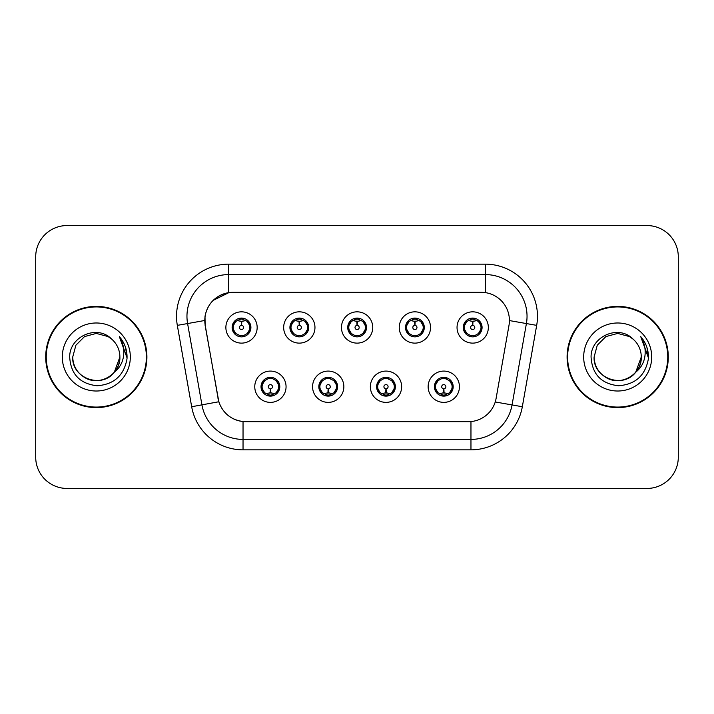 <?xml version="1.0" encoding="UTF-8"?>
<svg xmlns="http://www.w3.org/2000/svg" width="714" height="714" viewBox="0 0 714 714"><rect width="100%" height="100%" fill="white"/><g stroke="black" fill="none" stroke-linecap="round" stroke-linejoin="round"><path stroke-width="1.07" d="M343.853 386.729A15.646 15.646 0 0 1 328.208 402.375A15.646 15.646 0 0 1 312.562 386.729A15.646 15.646 0 0 1 328.208 371.084A15.646 15.646 0 0 1 343.853 386.729M318.819 386.729A9.389 9.389 0 0 0 328.208 396.118A9.389 9.389 0 0 0 337.597 386.729A9.389 9.389 0 0 0 328.208 377.34A9.389 9.389 0 0 0 318.819 386.729L322.46 392.78A8.345 8.345 0 0 1 322.46 380.678L318.908 386.729M401.652 386.729A15.646 15.646 0 0 1 385.997 402.375A15.646 15.646 0 0 1 370.352 386.729A15.646 15.646 0 0 1 385.997 371.084A15.646 15.646 0 0 1 401.652 386.729M376.608 386.729A9.389 9.389 0 0 0 385.997 396.118A9.389 9.389 0 0 0 395.386 386.729A9.389 9.389 0 0 0 385.997 377.34A9.389 9.389 0 0 0 376.608 386.729L380.259 392.78A8.345 8.345 0 0 1 380.259 380.678L376.697 386.729M459.441 386.729A15.646 15.646 0 0 1 443.796 402.375A15.646 15.646 0 0 1 428.141 386.729A15.646 15.646 0 0 1 443.796 371.084A15.646 15.646 0 0 1 459.441 386.729M434.407 386.729A9.389 9.389 0 0 0 443.796 396.118A9.389 9.389 0 0 0 453.185 386.729A9.389 9.389 0 0 0 443.796 377.34A9.389 9.389 0 0 0 434.407 386.729L438.048 392.78A8.345 8.345 0 0 1 438.048 380.678L434.487 386.729M286.064 386.729A15.646 15.646 0 0 1 270.419 402.375A15.646 15.646 0 0 1 254.764 386.729A15.646 15.646 0 0 1 270.419 371.084A15.646 15.646 0 0 1 286.064 386.729M261.029 386.729A9.389 9.389 0 0 0 270.419 396.118A9.389 9.389 0 0 0 279.808 386.729A9.389 9.389 0 0 0 270.419 377.34A9.389 9.389 0 0 0 261.029 386.729L264.671 392.78A8.345 8.345 0 0 1 264.671 380.678L261.11 386.729M314.963 327.476A15.646 15.646 0 0 1 299.309 343.122A15.646 15.646 0 0 1 283.663 327.476A15.646 15.646 0 0 1 299.309 311.831A15.646 15.646 0 0 1 314.963 327.476M289.92 327.476A9.389 9.389 0 0 0 299.309 336.865A9.389 9.389 0 0 0 308.698 327.476A9.389 9.389 0 0 0 299.309 318.087A9.389 9.389 0 0 0 289.92 327.476M372.753 327.476A15.646 15.646 0 0 1 357.107 343.122A15.646 15.646 0 0 1 341.453 327.476A15.646 15.646 0 0 1 357.107 311.831A15.646 15.646 0 0 1 372.753 327.476M347.718 327.476A9.389 9.389 0 0 0 357.107 336.865A9.389 9.389 0 0 0 366.496 327.476A9.389 9.389 0 0 0 357.107 318.087A9.389 9.389 0 0 0 347.718 327.476M430.542 327.476A15.646 15.646 0 0 1 414.896 343.122A15.646 15.646 0 0 1 399.251 327.476A15.646 15.646 0 0 1 414.896 311.831A15.646 15.646 0 0 1 430.542 327.476M405.507 327.476A9.389 9.389 0 0 0 414.896 336.865A9.389 9.389 0 0 0 424.286 327.476A9.389 9.389 0 0 0 414.896 318.087A9.389 9.389 0 0 0 405.507 327.476M488.34 327.476A15.646 15.646 0 0 1 472.686 343.122A15.646 15.646 0 0 1 457.04 327.476A15.646 15.646 0 0 1 472.686 311.831A15.646 15.646 0 0 1 488.34 327.476M463.297 327.476A9.389 9.389 0 0 0 472.686 336.865A9.389 9.389 0 0 0 482.075 327.476A9.389 9.389 0 0 0 472.686 318.087A9.389 9.389 0 0 0 463.297 327.476M257.165 327.476A15.646 15.646 0 0 1 241.519 343.122A15.646 15.646 0 0 1 225.874 327.476A15.646 15.646 0 0 1 241.519 311.831A15.646 15.646 0 0 1 257.165 327.476M232.13 327.476A9.389 9.389 0 0 0 241.519 336.865A9.389 9.389 0 0 0 250.909 327.476A9.389 9.389 0 0 0 241.519 318.087A9.389 9.389 0 0 0 232.13 327.476M205.23 325.379A28.167 28.167 0 0 1 232.969 292.321L481.245 292.321A28.167 28.167 0 0 1 508.984 325.379L496.105 398.403A28.167 28.167 0 0 1 468.366 421.679L245.839 421.679A28.167 28.167 0 0 1 218.1 398.403L205.23 325.379M45.714 357A50.596 50.596 0 0 0 96.31 407.596A50.596 50.596 0 0 0 146.905 357A50.596 50.596 0 0 0 96.31 306.404A50.596 50.596 0 0 0 45.714 357M567.094 357A50.596 50.596 0 0 0 617.69 407.596A50.596 50.596 0 0 0 668.286 357A50.596 50.596 0 0 0 617.69 306.404A50.596 50.596 0 0 0 567.094 357M468.259 421.679L243.037 421.546C231.068 419.85 223.009 413.317 218.868 401.946L205.123 325.379L205.007 316.32C207.712 303.263 215.601 295.373 228.685 292.633L481.138 292.321M213.12 300.407L228.908 292.606M177.322 325.37A52.158 52.158 0 0 1 228.685 264.153L485.315 264.153A52.158 52.158 0 0 1 536.678 325.37L522.327 406.739A52.158 52.158 0 0 1 470.963 449.847L243.037 449.847A52.158 52.158 0 0 1 191.673 406.739L177.322 325.37L187.595 323.558A41.724 41.724 0 0 1 228.685 274.587L485.315 274.587A41.724 41.724 0 0 1 526.405 323.558L512.054 404.927A41.724 41.724 0 0 1 470.963 439.413L243.037 439.413A41.724 41.724 0 0 1 201.946 404.927L187.595 323.558A41.724 41.724 0 0 1 186.961 316.32M245.741 421.679L243.037 421.546L243.037 449.847M191.673 406.739L218.805 401.759M218.172 399.287L218.002 398.403M187.595 323.558L204.695 320.488M678.3 256.853A31.291 31.291 0 0 0 647.009 225.562L66.991 225.562A31.291 31.291 0 0 0 35.7 256.853L35.7 457.147A31.291 31.291 0 0 0 66.991 488.438L647.009 488.438A31.291 31.291 0 0 0 678.3 457.147L678.3 256.853L678.3 457.147M35.7 256.853L35.7 457.147M647.009 225.562L66.991 225.562M66.991 488.438L647.009 488.438M240.556 321.104L241.243 321.229L241.43 325.397A2.08 2.08 180 0 0 239.44 327.53A2.08 2.08 180 0 0 241.519 329.565A2.08 2.08 180 0 0 243.599 327.53A2.08 2.08 180 0 0 241.609 325.397L241.796 321.229L242.483 321.104M246.053 320.47L241.787 321.434M249.864 327.476A8.345 8.345 0 0 1 247.267 333.527L250.819 327.476L247.267 321.425A8.345 8.345 0 0 1 249.864 327.476M239.904 336.722L240.341 335.741L235.772 333.527C232.345 329.493 232.345 325.459 235.772 321.425L232.22 327.494L235.772 333.527A8.345 8.345 0 0 1 235.79 321.416A8.345 8.345 0 0 0 233.175 327.476M241.885 319.14L243.652 319.408A8.345 8.345 0 0 1 243.715 319.426L244.143 318.462M239.074 319.497L241.153 319.14L241.118 318.364M243.135 318.23L242.412 319.176L247.267 321.425C250.694 325.468 250.694 329.502 247.267 333.527L243.715 335.526L244.143 336.49M243.135 336.722L242.698 335.741L243.715 335.526M242.412 335.776L242.858 336.767M243.751 335.518L239.083 335.455M239.904 318.23L240.341 319.212L235.772 321.425M240.627 319.176L240.181 318.185M241.252 321.434L236.986 320.47M271.374 393.102L270.686 392.986L270.508 388.809A2.08 2.08 -0 0 0 272.498 386.685A2.08 2.08 -0 0 0 270.419 384.641A2.08 2.08 -0 0 0 268.33 386.685A2.08 2.08 -0 0 0 270.329 388.809L270.142 392.986L269.455 393.102M265.885 393.735L270.151 392.771M276.166 380.678A8.345 8.345 0 0 1 276.148 392.798A8.345 8.345 0 0 0 278.763 386.729M270.053 395.065L268.286 394.797A8.345 8.345 0 0 1 268.223 394.78L267.795 395.743M272.855 394.708L270.776 395.065L270.811 395.842M268.803 395.975L269.526 395.029L264.671 392.78C261.235 388.746 261.235 384.712 264.671 380.678L268.223 378.679L267.795 377.715M268.803 377.483L269.24 378.465L268.223 378.679M269.526 378.429L269.08 377.438M268.187 378.688L272.855 378.75M272.034 377.483L271.302 378.429L272.605 378.679L273.034 377.715M276.157 380.678C279.593 384.721 279.593 388.755 276.166 392.78L279.718 386.72L276.157 380.678L272.605 378.679M272.034 395.975L271.588 394.994L276.166 392.78M271.302 395.029L271.757 396.02M270.677 392.771L274.952 393.735M298.354 321.104L299.041 321.229L299.22 325.397A2.08 2.08 180 0 0 297.229 327.53A2.08 2.08 180 0 0 299.309 329.565A2.08 2.08 180 0 0 301.397 327.53A2.08 2.08 180 0 0 299.407 325.397L299.585 321.229L300.273 321.104M303.852 320.47L299.577 321.434M307.654 327.476A8.345 8.345 0 0 1 305.056 333.527L308.618 327.476L305.056 321.425A8.345 8.345 0 0 1 307.654 327.476M297.693 318.23L298.14 319.212L293.57 321.425C290.134 325.459 290.134 329.493 293.57 333.527A8.345 8.345 0 0 1 293.579 321.416L290.009 327.494L293.57 333.527L297.122 335.526L296.694 336.49M299.675 319.14L301.442 319.408A8.345 8.345 0 0 1 301.504 319.426L301.933 318.462M296.872 319.497L298.952 319.14L298.916 318.364M300.924 318.23L300.201 319.176L305.056 321.425C308.493 325.468 308.493 329.502 305.056 333.527L301.504 335.526L301.933 336.49M300.924 336.722L300.487 335.741L301.504 335.526M300.201 335.776L300.648 336.767M301.54 335.518L296.872 335.455M297.693 336.722L298.425 335.776L297.122 335.526M299.05 321.434L294.775 320.47M356.143 321.104L356.83 321.229L357.018 325.397A2.08 2.08 180 0 0 355.019 327.53A2.08 2.08 180 0 0 357.107 329.565A2.08 2.08 180 0 0 359.187 327.53A2.08 2.08 180 0 0 357.196 325.397L357.375 321.229L358.062 321.104M361.641 320.47L357.366 321.434M365.452 327.476A8.345 8.345 0 0 1 362.855 333.527L366.407 327.476L362.846 321.425A8.345 8.345 0 0 1 365.452 327.476M355.492 318.23L355.929 319.212L351.359 321.425C347.923 325.459 347.923 329.493 351.359 333.527A8.345 8.345 0 0 1 351.368 321.416L347.798 327.494L351.359 333.527L354.912 335.526L354.483 336.49M357.464 319.14L359.231 319.408A8.345 8.345 0 0 1 359.294 319.426L359.722 318.462M354.662 319.497L356.741 319.14L356.705 318.364M358.723 318.23L357.991 319.176L362.846 321.425C366.282 325.468 366.282 329.502 362.855 333.527L359.294 335.526L359.722 336.49M358.723 336.722L358.276 335.741L359.294 335.526M357.991 335.776L358.446 336.767M359.329 335.518L354.662 335.455M355.492 336.722L356.215 335.776L354.912 335.526M356.839 321.434L352.573 320.47M413.933 321.104L414.62 321.229L414.807 325.397A2.08 2.08 180 0 0 412.817 327.53A2.08 2.08 180 0 0 414.896 329.565A2.08 2.08 180 0 0 416.976 327.53A2.08 2.08 180 0 0 414.986 325.397L415.173 321.229L415.86 321.104M419.43 320.47L415.164 321.434M423.241 327.476A8.345 8.345 0 0 1 420.644 333.527L424.196 327.476L420.644 321.425A8.345 8.345 0 0 1 423.241 327.476M413.281 318.23L413.718 319.212L409.149 321.425C405.722 325.459 405.722 329.493 409.149 333.527A8.345 8.345 0 0 1 409.167 321.416L405.597 327.494L409.149 333.527L412.701 335.526L412.273 336.49M415.262 319.14L417.03 319.408A8.345 8.345 0 0 1 417.092 319.426L417.52 318.462M412.451 319.497L414.531 319.14L414.495 318.364M416.512 318.23L415.789 319.176L420.644 321.425C424.071 325.468 424.071 329.502 420.644 333.527L417.092 335.526L412.46 335.455M416.512 336.722L416.075 335.741L417.092 335.526L417.52 336.49M415.789 335.776L416.235 336.767M413.281 336.722L414.004 335.776L412.701 335.526M414.629 321.434L410.363 320.47M471.731 321.104L472.418 321.229L472.597 325.397A2.08 2.08 180 0 0 470.606 327.53A2.08 2.08 180 0 0 472.686 329.565A2.08 2.08 180 0 0 474.774 327.53A2.08 2.08 180 0 0 472.784 325.397L472.963 321.229L473.65 321.104M477.229 320.47L472.954 321.434M481.031 327.476A8.345 8.345 0 0 1 478.434 333.527L481.995 327.476L478.434 321.425A8.345 8.345 0 0 1 481.031 327.476M471.07 318.23L471.517 319.212L466.947 321.425C463.511 325.459 463.511 329.493 466.947 333.527A8.345 8.345 0 0 1 466.956 321.416L463.386 327.494L466.947 333.527L470.499 335.526L470.071 336.49M473.052 319.14L474.819 319.408A8.345 8.345 0 0 1 474.881 319.426L475.31 318.462M470.249 319.497L472.329 319.14L472.293 318.364M474.301 318.23L473.578 319.176L478.434 321.425C481.87 325.468 481.87 329.502 478.434 333.527L474.881 335.526L470.249 335.455M474.301 336.722L473.864 335.741L474.881 335.526L475.31 336.49M473.578 335.776L474.025 336.767M471.07 336.722L471.802 335.776L470.499 335.526M471.802 319.176L471.347 318.185M472.427 321.434L468.152 320.47M329.172 393.102L328.485 392.986L328.297 388.809A2.08 2.08 -0 0 0 330.287 386.685A2.08 2.08 -0 0 0 328.208 384.641A2.08 2.08 -0 0 0 326.128 386.685A2.08 2.08 -0 0 0 328.119 388.809L327.931 392.986L327.244 393.102M323.674 393.735L327.94 392.771M329.823 377.483L329.386 378.465L333.956 380.678C337.383 384.721 337.383 388.755 333.956 392.78L337.508 386.72L333.956 380.678A8.345 8.345 0 0 1 333.938 392.798A8.345 8.345 0 0 0 336.553 386.729M327.842 395.065L326.084 394.797A8.345 8.345 0 0 1 326.012 394.78L325.584 395.743M330.653 394.708L328.574 395.065L328.61 395.842M326.593 395.975L327.315 395.029L322.46 392.78C319.033 388.746 319.033 384.712 322.46 380.678L326.012 378.679L325.584 377.715M326.593 377.483L327.03 378.465L326.012 378.679M327.315 378.429L326.869 377.438M325.986 378.688L330.644 378.75M329.823 395.975L329.386 394.994L333.956 392.78M329.1 395.029L329.547 396.02M328.476 392.771L332.742 393.735M386.961 393.102L386.274 392.986L386.096 388.809A2.08 2.08 -0 0 0 388.086 386.685A2.08 2.08 -0 0 0 385.997 384.641A2.08 2.08 -0 0 0 383.918 386.685A2.08 2.08 -0 0 0 385.908 388.809L385.73 392.986L385.042 393.102M381.463 393.735L385.738 392.771M387.613 377.483L387.175 378.465L391.745 380.678C395.181 384.721 395.181 388.755 391.745 392.78L395.306 386.72L391.745 380.678A8.345 8.345 0 0 1 391.736 392.798A8.345 8.345 0 0 0 394.342 386.729M385.64 395.065L383.873 394.797A8.345 8.345 0 0 1 383.811 394.78L383.382 395.743M388.443 394.708L386.363 395.065L386.399 395.842M384.382 395.975L385.114 395.029L380.259 392.78C376.822 388.746 376.822 384.712 380.259 380.678L383.811 378.679L383.382 377.715M384.382 377.483L384.828 378.465L383.811 378.679M385.114 378.429L384.659 377.438M383.775 378.688L388.443 378.75M387.613 395.975L387.175 394.994L391.745 392.78M386.89 395.029L387.336 396.02M386.265 392.771L390.531 393.735M444.751 393.102L444.063 392.986L443.885 388.809A2.08 2.08 -0 0 0 445.875 386.685A2.08 2.08 -0 0 0 443.796 384.641A2.08 2.08 -0 0 0 441.707 386.685A2.08 2.08 -0 0 0 443.697 388.809L443.519 392.986L442.832 393.102M439.262 393.735L443.528 392.771M445.411 377.483L444.965 378.465L449.534 380.678C452.971 384.721 452.971 388.755 449.534 392.78L453.095 386.72L449.534 380.678A8.345 8.345 0 0 1 449.525 392.798A8.345 8.345 0 0 0 452.14 386.729M443.43 395.065L441.663 394.797A8.345 8.345 0 0 1 441.6 394.78L441.172 395.743M446.232 394.708L444.153 395.065L444.188 395.842M442.18 395.975L442.903 395.029L438.048 392.78C434.612 388.746 434.612 384.712 438.048 380.678L441.6 378.679L441.172 377.715M442.18 377.483L442.618 378.465L441.6 378.679M442.903 378.429L442.457 377.438M441.564 378.688L446.232 378.75M445.411 395.975L444.965 394.994L449.534 392.78M444.679 395.029L445.134 396.02M444.054 392.771L448.33 393.735M146.379 357A50.069 50.069 0 0 0 96.31 306.931A50.069 50.069 0 0 0 46.24 357A50.069 50.069 0 0 0 96.31 407.069A50.069 50.069 0 0 0 146.379 357M114.32 372.226L119.89 357C120.693 374.439 99.219 386.836 84.52 377.42C76.978 372.699 73.042 365.889 72.73 357L75.889 345.21L84.52 336.58L96.31 333.42L108.1 336.58L111.759 339.186C97.282 324.013 69.428 336.508 69.686 357C70.748 374.216 79.879 383.802 97.068 385.747C113.999 384.525 123.977 375.528 127.012 358.767L127.065 357C126.976 349.262 124.397 342.47 119.345 336.624C123.192 342.934 124.548 349.726 123.406 357C122.308 363.185 119.3 368.237 114.383 372.155A23.58 23.58 0 0 0 119.89 357C119.568 365.889 115.641 372.699 108.1 377.42C93.4 386.836 71.927 374.439 72.73 357L75.889 345.21L84.52 336.58M114.383 372.155C101.861 389.068 71.498 378.25 72.73 357M119.89 357A23.58 23.58 0 0 0 111.759 339.186M62.296 357A34.013 34.013 0 0 0 96.31 391.013A34.013 34.013 0 0 0 130.323 357A34.013 34.013 0 0 0 96.31 322.987A34.013 34.013 0 0 0 62.296 357M119.345 336.624L127.047 357.892L125.619 347.682L127.047 357.892L125.619 347.682L127.047 357.892L119.568 336.883L127.047 357.892M667.76 357A50.069 50.069 0 0 0 617.69 306.931A50.069 50.069 0 0 0 567.621 357A50.069 50.069 0 0 0 617.69 407.069A50.069 50.069 0 0 0 667.76 357M635.701 372.226L641.27 357C642.073 374.439 620.6 386.836 605.9 377.42C598.359 372.699 594.432 365.889 594.11 357L597.27 345.21L605.9 336.58L617.69 333.42L629.48 336.58L633.139 339.186C618.663 324.013 590.808 336.508 591.067 357C592.129 374.216 601.259 383.802 618.449 385.747C635.38 384.525 645.358 375.528 648.392 358.767L648.446 357C648.357 349.262 645.786 342.47 640.726 336.624C644.572 342.934 645.929 349.726 644.787 357C643.689 363.185 640.681 368.237 635.763 372.155A23.58 23.58 0 0 0 641.27 357C640.958 365.889 637.022 372.699 629.48 377.42C614.781 386.836 593.307 374.439 594.11 357L597.27 345.21L605.9 336.58L617.69 333.42L629.48 336.58M635.763 372.155C623.242 389.068 592.879 378.25 594.11 357M641.27 357A23.58 23.58 0 0 0 633.139 339.186M583.677 357A34.013 34.013 0 0 0 617.69 391.013A34.013 34.013 0 0 0 651.703 357A34.013 34.013 0 0 0 617.69 322.987A34.013 34.013 0 0 0 583.677 357M640.726 336.624L648.428 357.892L647 347.682L648.446 357M648.428 357.892L641.181 337.151M485.315 264.153L485.315 292.615M470.963 421.555L470.963 449.847M495.23 401.964L522.327 406.739M509.412 320.568L536.678 325.37M228.685 264.153L228.685 292.633M239.324 319.426L238.895 318.462M239.324 335.526L238.895 336.49M272.605 394.78L273.034 395.743M290.964 327.476A8.345 8.345 0 0 1 293.579 321.416M297.122 319.426L296.694 318.462M348.762 327.476A8.345 8.345 0 0 1 351.368 321.416M354.912 319.426L354.483 318.462M406.552 327.476A8.345 8.345 0 0 1 409.167 321.416M412.701 319.426L412.273 318.462M464.341 327.476A8.345 8.345 0 0 1 466.956 321.416M470.499 319.426L470.071 318.462M330.403 394.78L330.832 395.743M330.403 378.679L330.832 377.715M388.193 394.78L388.621 395.743M388.193 378.679L388.621 377.715M445.982 394.78L446.411 395.743M445.982 378.679L446.411 377.715M242.858 318.185L242.403 319.176M240.181 336.767L240.636 335.776M269.08 396.02L269.535 395.029M271.757 377.438L271.302 378.429M300.648 318.185L300.192 319.176M298.434 319.176L297.97 318.185M297.97 336.767L298.434 335.776M358.446 318.185L357.991 319.176M356.224 319.176L355.768 318.185M355.768 336.767L356.224 335.776M416.235 318.185L415.78 319.176M414.013 319.176L413.558 318.185M413.558 336.767L414.013 335.776M474.025 318.185L473.569 319.176M471.347 336.767L471.802 335.776M326.869 396.02L327.324 395.029M329.547 377.438L329.092 378.429M384.659 396.02L385.123 395.029M387.336 377.438L386.881 378.429M442.457 396.02L442.912 395.029M445.134 377.438L444.679 378.429"/></g></svg>
